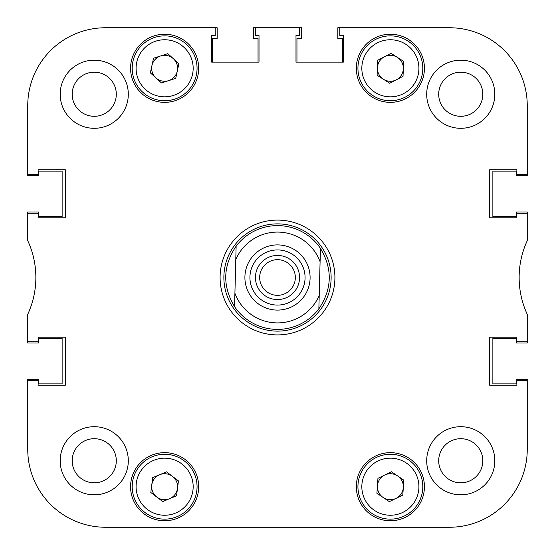 <?xml version="1.0" encoding="UTF-8"?>
<svg xmlns="http://www.w3.org/2000/svg" width="555" height="555" viewBox="0 0 555 555"><rect width="100%" height="100%" fill="white"/><g stroke="black" fill="none" stroke-linecap="round" stroke-linejoin="round"><path stroke-width="0.83" d="M494.817 460.761A34.056 34.056 0 0 0 460.761 426.698A34.056 34.056 0 0 0 426.698 460.761A34.056 34.056 0 0 0 460.761 494.817A34.056 34.056 0 0 0 494.817 460.761M128.302 460.761A34.056 34.056 0 0 0 94.239 426.698A34.056 34.056 0 0 0 60.183 460.761A34.056 34.056 0 0 0 94.239 494.817A34.056 34.056 0 0 0 128.302 460.761M128.302 94.239A34.056 34.056 0 0 0 94.239 60.183A34.056 34.056 0 0 0 60.183 94.239A34.056 34.056 0 0 0 94.239 128.302A34.056 34.056 0 0 0 128.302 94.239M494.817 94.239A34.056 34.056 0 0 0 460.761 60.183A34.056 34.056 0 0 0 426.698 94.239A34.056 34.056 0 0 0 460.761 128.302A34.056 34.056 0 0 0 494.817 94.239M482.815 460.761A22.054 22.054 0 0 0 460.761 438.7A22.054 22.054 0 0 0 438.7 460.761A22.054 22.054 0 0 0 460.761 482.815A22.054 22.054 0 0 0 482.815 460.761M482.815 94.239A22.054 22.054 0 0 0 460.761 72.185A22.054 22.054 0 0 0 438.7 94.239A22.054 22.054 0 0 0 460.761 116.3A22.054 22.054 0 0 0 482.815 94.239M116.3 94.239A22.054 22.054 0 0 0 94.239 72.185A22.054 22.054 0 0 0 72.185 94.239A22.054 22.054 0 0 0 94.239 116.3A22.054 22.054 0 0 0 116.3 94.239M116.3 460.761A22.054 22.054 0 0 0 94.239 438.7A22.054 22.054 0 0 0 72.185 460.761A22.054 22.054 0 0 0 94.239 482.815A22.054 22.054 0 0 0 116.3 460.761M424.429 486.707A34.056 34.056 0 0 0 390.373 452.651A34.056 34.056 0 0 0 356.317 486.707A34.056 34.056 0 0 0 390.373 520.763A34.056 34.056 0 0 0 424.429 486.707M198.683 486.707A34.056 34.056 0 0 0 164.627 452.651A34.056 34.056 0 0 0 130.571 486.707A34.056 34.056 0 0 0 164.627 520.763A34.056 34.056 0 0 0 198.683 486.707M424.429 68.293A34.056 34.056 0 0 0 390.373 34.237A34.056 34.056 0 0 0 356.317 68.293A34.056 34.056 0 0 0 390.373 102.349A34.056 34.056 0 0 0 424.429 68.293M198.683 68.293A34.056 34.056 0 0 0 164.627 34.237A34.056 34.056 0 0 0 130.571 68.293A34.056 34.056 0 0 0 164.627 102.349A34.056 34.056 0 0 0 198.683 68.293M277.5 220.092A57.408 57.408 0 0 0 220.092 277.5A57.408 57.408 0 0 0 277.5 334.908A57.408 57.408 0 0 0 334.908 277.5A57.408 57.408 0 0 0 277.5 220.092M296.96 38.455L296.96 62.132L296.96 38.455L301.504 38.455L301.504 27.75L253.496 27.75L253.496 38.455L258.04 38.455L258.04 62.132L212.627 62.132L212.627 38.455L217.172 38.455L217.172 27.75L105.596 27.75A77.846 77.846 0 0 0 27.75 105.596L27.75 175.651L38.455 175.651L38.455 171.113L62.132 171.113L62.132 216.519L38.455 216.519L38.455 211.982L27.75 211.982L27.75 240.697A87.572 87.572 0 0 1 27.75 314.303L27.75 341.72L38.129 341.72L38.129 337.183L65.372 337.183L65.372 385.184L38.129 385.184L38.129 380.647L27.75 380.647L27.75 449.404A77.846 77.846 0 0 0 105.596 527.25L449.404 527.25A77.846 77.846 0 0 0 527.25 449.404L527.25 380.647L516.871 380.647L516.871 385.184L489.628 385.184L489.628 337.183L516.871 337.183L516.871 341.72L527.25 341.72L527.25 314.303A87.572 87.572 0 0 1 527.25 240.697L527.25 213.28L516.871 213.28L516.871 217.817L489.628 217.817L489.628 169.816L516.871 169.816L516.871 174.353L527.25 174.353L527.25 105.596L527.25 174.353M516.545 171.113L492.868 171.113L516.545 171.113L516.545 175.651L527.25 175.651L527.25 105.596A77.846 77.846 0 0 0 449.404 27.75L339.778 27.75L339.778 35.534L343.344 35.534L343.344 62.132L295.988 62.132L295.988 35.534L299.554 35.534L299.554 27.75M255.446 27.75L255.446 35.534L259.012 35.534L259.012 62.132L211.656 62.132L211.656 35.534L215.222 35.534L215.222 27.75L105.596 27.75L215.222 27.75M27.75 105.596L27.75 174.353L38.129 174.353L38.129 169.816L65.372 169.816L65.372 217.817L38.129 217.817L38.129 213.28L27.75 213.28M223.873 277.5A53.627 53.627 0 0 0 277.5 331.127A53.627 53.627 0 0 0 331.127 277.5A53.627 53.627 0 0 0 277.5 223.873A53.627 53.627 0 0 0 223.873 277.5M527.25 213.28L527.25 211.982L516.545 211.982L516.545 216.519L492.868 216.519L492.868 171.113L492.868 216.519L516.545 216.519M27.75 341.72L27.75 343.018L38.455 343.018L38.455 338.481L62.132 338.481L62.132 383.887L62.132 338.481L38.455 338.481M339.778 27.75L449.404 27.75L337.828 27.75L337.828 38.455L342.373 38.455L342.373 62.132L296.96 62.132M38.455 383.887L62.132 383.887L38.455 383.887L38.455 379.349L27.75 379.349L27.75 449.404L27.75 379.349M105.596 527.25L144.515 527.25M196.415 527.25L245.782 527.25M309.218 527.25L358.585 527.25M410.485 527.25L449.404 527.25M527.25 380.647L527.25 449.404L527.25 379.349L516.545 379.349L516.545 383.887L492.868 383.887L492.868 338.481L516.545 338.481L492.868 338.481L492.868 383.887L516.545 383.887M527.25 341.72L527.25 343.018L516.545 343.018L516.545 338.481M299.547 278.069A22.054 22.054 0 0 1 276.931 299.547A22.054 22.054 0 0 1 255.453 276.931A22.054 22.054 0 0 1 278.069 255.453A22.054 22.054 0 0 1 299.547 278.069M244.915 276.654A32.599 32.599 0 0 0 276.654 310.085A32.599 32.599 0 0 0 310.085 278.346A32.599 32.599 0 0 0 278.346 244.915A32.599 32.599 0 0 0 244.915 276.654M249.937 276.785A27.57 27.57 0 0 0 276.785 305.063A27.57 27.57 0 0 0 305.063 278.215A27.57 27.57 0 0 0 278.215 249.937A27.57 27.57 0 0 0 249.937 276.785M276.328 322.892A45.406 45.406 0 0 0 319.215 295.44L320.089 261.745A45.406 45.406 0 0 0 235.785 259.56L234.911 293.255A45.406 45.406 0 0 0 276.328 322.892M318.868 308.837A51.899 51.899 0 0 1 234.564 306.651C222.305 286.158 222.826 265.998 236.132 246.163A51.899 51.899 0 0 1 320.436 248.349C332.695 268.842 332.174 289.002 318.868 308.837L319.215 295.44L318.868 308.837M236.132 246.163L235.785 259.56L236.132 246.163M320.089 261.745L320.436 248.349L320.089 261.745M234.911 293.255L234.564 306.651L234.911 293.255M383.116 497.46A12.973 12.973 0 0 0 403.318 487.616A12.973 12.973 0 0 0 384.691 475.045A12.973 12.973 0 0 0 383.116 497.46M376.165 457.549A32.433 32.433 0 0 1 419.531 472.499A32.433 32.433 0 0 1 404.581 515.866A32.433 32.433 0 0 1 361.215 500.915A32.433 32.433 0 0 1 376.165 457.549A32.433 32.433 0 0 0 361.215 500.915A32.433 32.433 0 0 0 404.581 515.866M403.839 480.144L402.791 495.088L389.326 501.651L376.907 493.27L377.955 478.327L391.428 471.764L403.839 480.144M173.347 58.691A12.973 12.973 0 0 0 151.945 65.546A12.973 12.973 0 0 0 168.581 80.648A12.973 12.973 0 0 0 173.347 58.691M174.52 99.185A32.433 32.433 0 0 1 133.734 78.186A32.433 32.433 0 0 1 154.734 37.407A32.433 32.433 0 0 1 195.513 58.4A32.433 32.433 0 0 1 174.52 99.185A32.433 32.433 0 0 0 195.513 58.4A32.433 32.433 0 0 0 154.734 37.407M150.356 72.865L153.534 58.226L167.804 53.655L178.89 63.721L175.72 78.366L161.45 82.938L150.356 72.865M177.496 488.344A12.973 12.973 0 0 0 159.611 474.74A12.973 12.973 0 0 0 156.774 497.03A12.973 12.973 0 0 0 177.496 488.344M144.987 512.522A32.433 32.433 0 0 1 138.812 467.067A32.433 32.433 0 0 1 184.26 460.893A32.433 32.433 0 0 1 190.441 506.34A32.433 32.433 0 0 1 144.987 512.522A32.433 32.433 0 0 0 190.441 506.34A32.433 32.433 0 0 0 184.26 460.893M152.701 477.633L166.521 471.847L178.439 480.914L176.552 495.775L162.733 501.567L150.807 492.5L152.701 477.633M397.331 57.345A12.973 12.973 0 0 0 377.414 67.745A12.973 12.973 0 0 0 396.381 79.795A12.973 12.973 0 0 0 397.331 57.345M405.386 97.042A32.433 32.433 0 0 1 361.624 83.305A32.433 32.433 0 0 1 375.36 39.544A32.433 32.433 0 0 1 419.122 53.28A32.433 32.433 0 0 1 405.386 97.042A32.433 32.433 0 0 0 419.122 53.28A32.433 32.433 0 0 0 375.36 39.544M377.095 75.23L377.726 60.259L391.011 53.329L403.651 61.362L403.02 76.326L389.742 83.264L377.095 75.23M258.04 62.132L212.627 62.132L258.04 62.132L258.04 38.455M527.25 175.651L527.25 105.596M342.373 38.455L342.373 62.132M212.627 38.455L212.627 62.132M217.172 27.75L105.596 27.75M38.455 171.113L62.132 171.113L62.132 216.519L38.455 216.519M271.61 294.337A17.836 17.836 0 0 1 260.663 271.61A17.836 17.836 0 0 1 283.39 260.663A17.836 17.836 0 0 1 294.337 283.39A17.836 17.836 0 0 1 271.61 294.337M402.875 512.362A28.541 28.541 0 0 0 416.035 474.206A28.541 28.541 0 0 0 377.872 461.045A28.541 28.541 0 0 0 364.718 499.209A28.541 28.541 0 0 0 402.875 512.362M155.92 41.112A28.541 28.541 0 0 0 137.446 76.999A28.541 28.541 0 0 0 173.333 95.474A28.541 28.541 0 0 0 191.808 59.586A28.541 28.541 0 0 0 155.92 41.112M181.908 463.987A28.541 28.541 0 0 0 141.907 469.426A28.541 28.541 0 0 0 147.346 509.421A28.541 28.541 0 0 0 187.34 503.989A28.541 28.541 0 0 0 181.908 463.987M377.164 42.992A28.541 28.541 0 0 0 365.072 81.509A28.541 28.541 0 0 0 403.589 93.594A28.541 28.541 0 0 0 415.674 55.084A28.541 28.541 0 0 0 377.164 42.992"/></g></svg>
